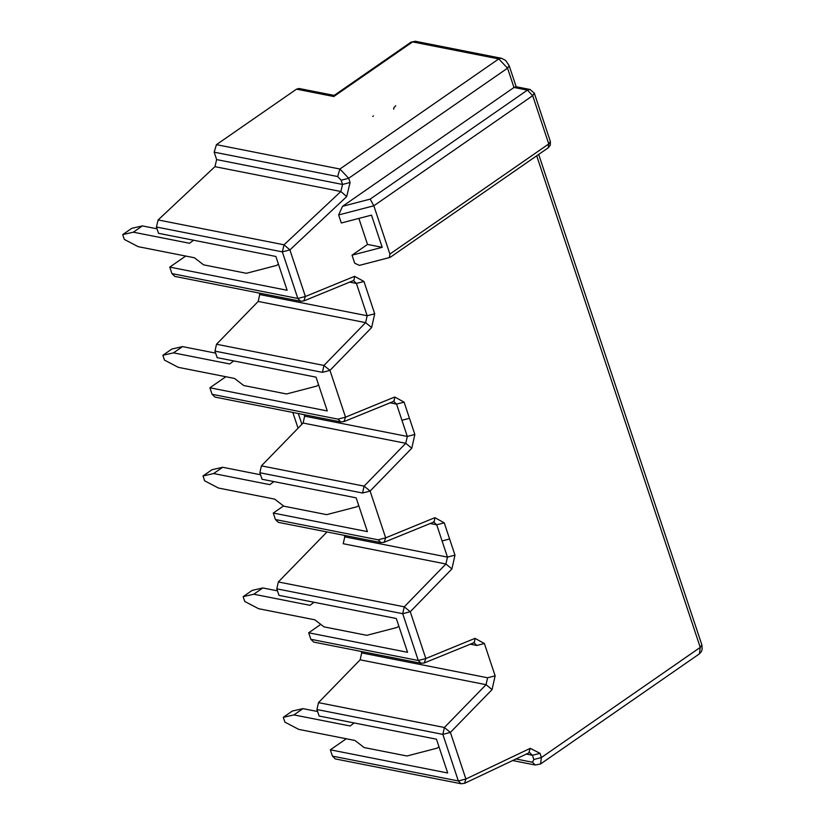 <?xml version="1.0" encoding="UTF-8"?>
<svg xmlns="http://www.w3.org/2000/svg" width="825" height="825" viewBox="0 0 825 825"><rect width="100%" height="100%" fill="white"/><g stroke="black" fill="none" stroke-linecap="round" stroke-linejoin="round"><path stroke-width="1.24" d="M516.264 87.007L509.169 65.68L507.55 68.166L513.975 87.471L515.903 86.687L530.104 89.492L534.311 93.194L532.692 95.679L548.749 143.952L550.357 141.415M389.441 257.049L389.895 254.059L373.838 205.786L370.167 199.124L527.423 90.121L513.975 87.471L342.519 206.322L338.642 214.943L341.323 222.987L371.487 215.139L382.192 247.325L352.028 255.172L354.698 263.216L359.391 265.382L390.142 257.379M382.192 247.325L367.527 244.427L352.028 255.172M358.875 218.419L367.527 244.427M341.158 180.232L337.642 176.54L339.91 169.022L216.439 144.653L214.17 152.161L216.645 159.596L342.55 184.449L340.849 191.503L284.048 244.798L289.884 249.903L282.336 251.862L297.835 298.454L305.384 296.495L303.827 300.929L353.017 280.758L354.08 279.83L354.575 276.323L305.384 296.495L289.884 249.903L346.675 196.608L350.099 182.48L348.697 178.272L507.55 68.166L498.764 58.915L339.91 169.022L348.697 178.272L341.158 180.232L342.55 184.449L350.099 182.48M353.574 280.644L356.41 283.429L367.166 315.748L365.619 322.637L323.957 365.444L329.959 370.384L371.621 327.566L374.705 313.778L363.959 281.469L354.575 276.323M390.142 257.369L548.254 147.799L550.327 145.118L550.368 141.467L534.311 93.194M529.99 89.471L527.423 90.121L532.692 95.679L373.838 205.786L338.642 214.943M216.645 159.596L214.933 166.66L158.132 219.945L284.048 244.798L282.336 251.862L156.43 227.009L158.534 233.31L275.88 256.472L287.121 290.266L169.775 267.104L171.92 273.601L297.835 298.454L300.63 301.238L303.827 300.929M259.225 293.061L259.72 294.535L258.173 301.434L216.511 344.242L214.974 351.13L217.13 357.637L316.027 377.149L327.267 410.943L209.911 387.781L212.077 394.288L337.982 419.131L345.52 417.172L343.973 421.606L393.762 401.332M216.511 344.242L323.957 365.444L322.42 372.343L329.959 370.384L345.52 417.172L394.721 397L404.095 402.146L414.851 434.466L411.768 448.243L370.105 491.061L362.557 493.02L259.885 472.756L261.422 465.857L303.084 423.05L304.631 416.161L304.136 414.686M548.182 147.85L548.749 143.952L389.895 254.059M509.169 65.68L505.653 60.421L501.445 58.276L415.274 41.26L411.015 42.147L412.582 41.9L498.764 58.915L501.373 58.255M174.807 276.396L171.92 273.601M169.775 267.104L185.708 256.049M156.42 227.009L158.132 219.945M216.439 144.653L296.526 89.152L299.114 88.492M411.015 42.147L334.104 95.463L333.805 96.515L412.582 41.9L415.192 41.25M361.195 651.451L361.69 652.926L487.596 677.779L486.059 684.678L444.386 727.485L450.388 732.414L442.85 734.374L458.349 780.966L465.888 779.006L530.217 748.347L539.993 753.318L541.386 757.536L700.25 647.419L701.869 644.944L538.694 154.43M298.062 428.216L292.813 412.448M214.954 397.083L212.077 394.288M209.911 387.781L225.854 376.736M313.706 642.077L310.829 639.282L308.663 632.785L407.55 652.297L396.309 618.513L278.963 595.351L276.798 588.844L278.345 581.955L327.009 531.95M278.355 522.349L275.447 519.544L273.281 513.047L283.542 505.942M273.281 513.047L367.403 531.62L356.163 497.836L262.041 479.253L259.885 472.756M276.798 588.844L402.703 613.697L404.25 606.808L445.912 563.991L343.231 543.727L344.767 536.838L344.283 535.363M301.888 424.277L298.32 413.531M278.242 522.328L380.923 542.592L378.128 539.808L385.667 537.848L384.11 542.283L433.909 522.008M310.829 639.282L418.275 660.495L402.703 613.697L410.252 611.738L404.25 606.808L278.345 581.955M393.721 401.321L396.557 404.116L407.302 436.425L405.766 443.314L364.103 486.131L370.105 491.061L385.667 537.859L434.868 517.677L444.242 522.833L454.988 555.143L451.914 568.93L410.252 611.738L425.813 658.525L424.256 662.96L474.055 642.685M337.982 419.131L340.777 421.915L343.973 421.606M261.422 465.857L364.103 486.131L362.557 493.02M424.256 662.96L421.07 663.269L418.275 660.495L425.813 658.525L475.004 638.354L484.388 643.51L495.134 675.819L492.061 689.607L450.388 732.414L465.888 779.006L464.527 783.358M529.567 752.493L532.445 755.288L533.847 759.495L541.386 757.536L540.571 763.96L699.425 653.843L700.25 647.419L536.704 155.812M361.69 652.926L360.143 659.825L318.471 702.632L444.386 727.485L442.85 734.374L316.944 709.531L319.11 716.028L436.456 739.19L447.697 772.984L330.351 749.822L332.434 756.113L458.349 780.966L461.144 783.75L464.619 783.317L529.65 752.503M308.663 632.785L320.781 624.381M335.321 758.917L332.434 756.113M330.351 749.822L346.294 738.767M316.934 709.521L318.471 702.632M395.763 105.744L393.876 107.724L393.68 109.22M373.457 115.923L372.704 116.428M313.995 602.26L310.004 605.323L253.77 594.227L243.158 596.64L244.757 601.466L258.586 608.706L314.82 619.802L324.029 626.876L366.805 635.322L396.98 627.474L398.857 626.175M243.158 596.64L252.192 590.37L262.814 587.957L277.468 590.844M253.77 594.227L262.814 587.957M273.848 481.583L269.858 484.646L213.623 473.54L203.012 475.953L204.621 480.789L218.45 488.029L274.673 499.125L283.882 506.199L326.669 514.645L356.833 506.798L358.72 505.488M203.012 475.953L212.046 469.693L222.667 467.28L260.545 474.757M213.623 473.54L222.667 467.28M233.702 360.907L229.711 363.959L173.487 352.863L162.865 355.276L164.474 360.102L178.303 367.342L234.527 378.448L243.736 385.522L286.522 393.968L316.687 386.121L318.574 384.811M162.865 355.276L171.909 349.016L182.521 346.603L215.634 353.131M173.487 352.863L182.521 346.603M193.555 240.23L189.564 243.282L133.341 232.186L122.719 234.599L124.328 239.425L138.157 246.665L194.38 257.761L203.589 264.846L246.376 273.292L276.54 265.444L278.427 264.134M122.719 234.599L131.763 228.329L142.374 225.916L157.028 228.814M133.341 232.186L142.374 225.916M354.131 722.937L350.151 726L293.917 714.904L283.295 717.317L284.903 722.143L298.733 729.382L354.967 740.479L364.165 747.563L406.952 755.999L437.116 748.151L439.003 746.852M283.295 717.317L292.339 711.047L302.961 708.634L317.604 711.521M293.917 714.904L302.961 708.634M370.167 199.124L342.519 206.322M214.933 166.66L340.849 191.503L346.675 196.608M349.707 282.109L356.41 283.429L363.959 281.469M259.72 294.535L367.166 315.748L374.705 313.778M258.173 301.434L365.619 322.637L371.621 327.566M337.642 176.54L214.18 152.171M296.526 89.152L333.805 96.515M214.974 351.13L322.42 372.343M275.447 519.544L378.128 539.808M430 523.473L436.703 524.793L433.816 521.998M344.767 536.838L447.449 557.102L436.703 524.793L444.242 522.833M451.914 568.93L445.912 563.991L447.449 557.102L454.988 555.143M433.259 522.132L434.363 521.183L434.868 517.677M442.076 540.942L449.615 538.983M393.113 401.455L394.226 400.507L394.721 397M389.854 402.786L396.557 404.116L404.095 402.146M401.93 420.265L409.468 418.306M304.631 416.161L407.302 436.425L414.851 434.466M303.084 423.05L405.766 443.314L411.768 448.243M473.406 642.809L474.509 641.871L475.004 638.354M474.014 642.685L476.85 645.47L484.388 643.51M487.596 677.779L495.134 675.819M360.143 659.825L486.059 684.678L492.061 689.607M528.846 752.699L530.217 748.347M526.072 754.029L532.445 755.288L539.993 753.318M470.147 644.15L476.85 645.47M533.847 759.495L532.476 762.228L535.239 765.002M515.769 758.928L532.476 762.228M353.017 280.758L353.616 280.655M299.207 88.512L334.259 95.432M300.63 301.238L174.714 276.385M380.923 542.592L384.11 542.283M340.777 421.915L214.871 397.062M700.239 647.388L680.594 661M701.869 644.944L702.188 649.1L701.384 651.585L699.425 653.843M512.469 760.506L535.27 765.012L540.571 763.96M421.07 663.269L313.624 642.067M461.144 783.75L335.228 758.897"/></g></svg>
